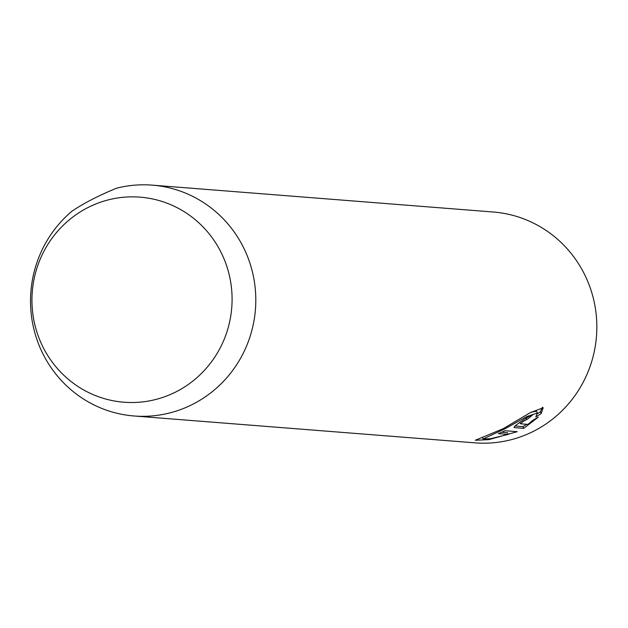 <?xml version="1.0" encoding="UTF-8"?>
<svg xmlns="http://www.w3.org/2000/svg" width="628" height="628" viewBox="0 0 628 628"><rect width="100%" height="100%" fill="white"/><g stroke="black" fill="none" stroke-linecap="round" stroke-linejoin="round"><path stroke-width="0.94" d="M520.62 423.814L522.849 421.686L526.759 419.59A115.78 112.624 -85.5 0 0 532.685 414.912C530.605 415.359 526.743 417.565 521.107 421.553C515.604 425.235 513.327 427.244 514.261 427.597L523.776 428.343L538.314 417.133L532.834 420.305L527.928 424.387L520.62 423.814L519.858 422.416M526.099 418.224L526.759 419.59M537.356 412.989L535.825 416.961L541.195 413.562L543.189 407.776L530.158 412.714L503.185 428.704L475.333 440.252L488.89 439.647L517.205 431.687L505.085 430.737A115.78 112.624 94.5 0 1 498.302 433.642L508.225 434.419L490.711 438.682L483.081 438.972L504.92 428.845L526.782 416.584L537.356 412.989L536.516 411.269L531.147 412.101M134.07 415.987L475.106 442.858A115.78 112.624 -85.5 0 0 577.501 391.888A115.78 112.624 -85.5 0 0 585.037 275.394A115.78 112.624 -85.5 0 0 493.294 212.013L152.259 185.142A115.78 112.624 94.5 0 1 244.002 248.523A115.78 112.624 94.5 0 1 236.458 365.017A115.78 112.624 94.5 0 1 134.07 415.987A115.78 112.624 94.5 0 1 42.327 352.606A115.78 112.624 94.5 0 1 71.804 211.314C83.516 203.346 98.455 195.638 116.62 188.188A115.78 112.624 94.5 0 1 152.259 185.142M42.437 345.918A102.851 100.048 94.5 0 1 87.418 207.829A102.851 100.048 94.5 0 1 221.598 253.453A102.851 100.048 94.5 0 1 176.617 391.542A102.851 100.048 94.5 0 1 42.437 345.918M542.49 407.172L540.355 411.835L541.195 413.562M540.355 411.835L537.45 413.719M501.701 432.252L507.385 432.7L508.225 434.419M526.751 424.3L522.936 426.624L523.776 428.343M522.936 426.624L515.054 426.004M519.921 422.377L520.526 423.633M482.382 437.543L483.081 438.972"/></g></svg>

